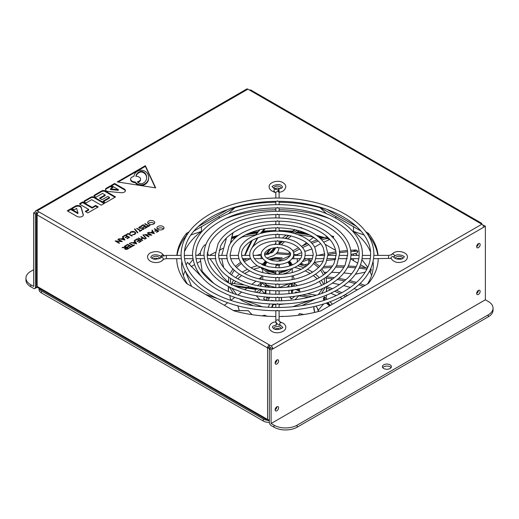 <?xml version="1.0" encoding="UTF-8"?>
<svg xmlns="http://www.w3.org/2000/svg" width="519" height="519" viewBox="0 0 519 519"><rect width="100%" height="100%" fill="white"/><g stroke="black" fill="none" stroke-linecap="round" stroke-linejoin="round"><path stroke-width="0.78" d="M273.87 188.306A3.601 2.082 180 0 1 273.857 188.163A3.601 2.082 180 0 1 276.082 186.243A3.601 2.082 180 0 1 280.013 186.697A3.601 2.082 180 0 1 281.064 188.163A3.601 2.082 180 0 1 281.058 188.306M274.914 188.702A3.601 2.082 180 0 1 280.013 188.702L280.013 188.702M152.255 258.52A3.601 2.082 180 0 1 152.242 258.378A3.601 2.082 180 0 1 154.467 256.457A3.601 2.082 180 0 1 158.399 256.911A3.601 2.082 180 0 1 159.45 258.378A3.601 2.082 180 0 1 159.443 258.52M153.3 258.916A3.601 2.082 180 0 1 158.399 258.916L158.399 258.916M395.484 258.52A3.601 2.082 180 0 1 395.478 258.378A3.601 2.082 180 0 1 397.697 256.457A3.601 2.082 180 0 1 401.628 256.911A3.601 2.082 180 0 1 402.679 258.378A3.601 2.082 180 0 1 402.673 258.52M396.529 258.916A3.601 2.082 180 0 1 401.628 258.916L401.628 258.916M273.87 328.735A3.601 2.082 180 0 1 273.857 328.592A3.601 2.082 180 0 1 276.082 326.672A3.601 2.082 180 0 1 280.013 327.126A3.601 2.082 180 0 1 281.064 328.592A3.601 2.082 180 0 1 281.058 328.735M274.914 329.13A3.601 2.082 180 0 1 280.013 329.13L280.013 329.13M157.38 228.911A3.542 2.044 180 0 1 157.964 228.47A3.542 2.044 180 0 1 163.556 228.911M157.964 226.466A3.542 2.044 180 0 1 161.824 226.018A3.542 2.044 180 0 1 164.017 227.912A3.542 2.044 180 0 1 162.979 229.359A3.542 2.044 180 0 1 159.112 229.8A3.542 2.044 180 0 1 156.926 227.912A3.542 2.044 180 0 1 157.964 226.466M148.116 223.566A3.542 2.044 180 0 1 148.7 223.118A3.542 2.044 180 0 1 154.292 223.566M148.7 221.113A3.542 2.044 180 0 1 152.56 220.672A3.542 2.044 180 0 1 154.746 222.56A3.542 2.044 180 0 1 153.708 224.007A3.542 2.044 180 0 1 149.848 224.448A3.542 2.044 180 0 1 147.662 222.56A3.542 2.044 180 0 1 148.7 221.113M478.408 243.625A2.459 1.421 -60 0 1 479.634 243.502A2.459 1.421 -60 0 1 480.01 245.474A2.459 1.421 -60 0 1 478.408 247.634A2.459 1.421 -60 0 1 477.182 247.758A2.459 1.421 -60 0 1 476.805 245.792A2.459 1.421 -60 0 1 478.408 243.625A2.459 1.421 -60 0 1 476.669 246.635A2.459 1.421 -60 0 0 478.395 243.632M478.408 290.432A2.459 1.421 -60 0 1 479.634 290.316A2.459 1.421 -60 0 1 480.01 292.281A2.459 1.421 -60 0 1 478.408 294.448A2.459 1.421 -60 0 1 477.182 294.571A2.459 1.421 -60 0 1 476.805 292.599A2.459 1.421 -60 0 1 478.408 290.432A2.459 1.421 -60 0 1 476.669 293.443A2.459 1.421 -60 0 0 478.395 290.439M276.874 359.978A2.459 1.421 -60 0 1 278.1 359.855A2.459 1.421 -60 0 1 278.476 361.827A2.459 1.421 -60 0 1 276.874 363.994A2.459 1.421 -60 0 1 275.647 364.111A2.459 1.421 -60 0 1 275.271 362.145A2.459 1.421 -60 0 1 276.874 359.978A2.459 1.421 -60 0 1 275.135 362.989A2.459 1.421 -60 0 0 276.861 359.985M276.874 406.792A2.459 1.421 -60 0 1 278.1 406.669A2.459 1.421 -60 0 1 278.476 408.635A2.459 1.421 -60 0 1 276.874 410.801A2.459 1.421 -60 0 1 275.647 410.925A2.459 1.421 -60 0 1 275.271 408.953A2.459 1.421 -60 0 1 276.874 406.792A2.459 1.421 -60 0 1 275.135 409.796A2.459 1.421 -60 0 0 276.861 406.799M108.27 191.485A3.38 1.953 180 0 1 106.427 190.934A3.38 1.953 180 0 1 105.441 189.558A3.38 1.953 180 0 1 106.427 188.176L110.352 185.912L112.954 187.411L110.424 188.871L118.377 189.623L111.15 185.452L114.615 183.454L124.333 189.065A3.717 2.147 180 0 1 125.423 190.583A3.717 2.147 180 0 1 121.109 192.698L108.27 191.485M383.723 368.509A4.502 2.601 180 0 1 382.399 366.667A4.502 2.601 180 0 1 385.182 364.267A4.502 2.601 180 0 1 390.093 364.831A4.502 2.601 180 0 1 391.41 366.667A4.502 2.601 180 0 1 388.627 369.067A4.502 2.601 180 0 1 383.723 368.509M382.75 367.673A4.502 2.601 180 0 1 390.093 366.836A4.502 2.601 180 0 1 391.06 367.673M139.585 185.367A4.541 2.621 180 0 1 138.508 185.036A9.277 5.359 180 0 1 137.334 184.466A9.277 5.359 180 0 1 135.868 183.363A14.337 8.278 180 0 1 135.219 182.636A4.969 2.867 180 0 1 132.073 181.806A4.969 2.867 180 0 1 130.619 179.775A4.969 2.867 180 0 1 130.652 179.444M132.073 181.137A4.969 2.867 180 0 1 130.619 179.107A4.969 2.867 180 0 1 133.837 176.428A21.448 12.385 180 0 1 134.382 174.585A14.454 8.343 180 0 1 135.978 172.353A9.154 5.281 180 0 1 138.651 170.699A4.541 2.621 180 0 1 143.88 170.719A9.29 5.365 180 0 1 146.52 172.392A15.259 8.81 180 0 1 148.064 174.637A21.59 12.469 180 0 1 148.642 177.492A21.59 12.469 180 0 1 147.999 180.502A13.306 7.681 180 0 1 146.403 182.733A9.277 5.359 180 0 1 143.731 184.388A4.541 2.621 180 0 1 138.508 184.368A9.277 5.359 180 0 1 137.334 183.797A9.277 5.359 180 0 1 135.868 182.694A14.337 8.278 180 0 1 135.219 181.968A4.969 2.867 180 0 1 132.073 181.137M139.656 183.441A7.298 4.217 180 0 1 138.735 182.986A7.298 4.217 180 0 1 137.58 182.124A12.359 7.136 180 0 1 137.282 181.806A4.969 2.867 0 0 0 140.558 179.107A4.969 2.867 0 0 0 135.861 176.246A19.469 11.243 180 0 1 136.302 174.864A12.359 7.136 180 0 1 137.678 172.944A7.298 4.217 180 0 1 139.78 171.64A2.563 1.479 180 0 1 142.731 171.653A7.298 4.217 180 0 1 144.807 172.963A12.359 7.136 180 0 1 146.137 174.897A19.469 11.243 180 0 1 146.663 177.492A19.469 11.243 180 0 1 146.086 180.223A12.359 7.136 180 0 1 144.704 182.15A7.298 4.217 180 0 1 142.602 183.447A2.563 1.479 180 0 1 139.656 183.441M269.355 346.932L272.832 348.95L483.611 227.264A2.472 1.427 -120 0 0 481.859 224.234L480.107 223.222A2.472 1.427 -60 0 1 481.347 223.099A2.472 1.427 -60 0 1 481.859 224.234L271.08 345.92A2.472 1.427 60 0 1 272.832 348.95L271.08 349.962L269.348 348.956L269.348 422.492A2.472 1.427 60 0 0 271.093 425.522L273.98 427.182A16.381 9.459 0 0 0 297.14 427.182L488.249 316.85A16.381 9.459 0 0 0 493.05 310.161A16.381 9.459 0 0 0 492.959 309.162M251.417 91.188A2.472 1.427 120 0 0 250.904 90.053A2.472 1.427 120 0 0 249.665 90.176L247.92 89.171L37.141 210.857A2.472 1.427 60 0 0 35.902 210.733A2.472 1.427 60 0 0 35.389 211.869L37.66 213.166M365.895 231.863L368.328 233.271L368.328 235.276A100.738 58.16 180 0 1 377.832 255.406M378.156 258.683A100.738 58.16 180 0 1 378.182 259.383M279.099 202.235A100.738 58.16 180 0 1 320.956 207.924L361.075 231.091L353.484 226.706L353.484 231.383A95.82 55.325 180 0 1 370.495 251.806M184.433 251.806A95.82 55.325 180 0 1 201.443 231.383L201.443 226.706L193.847 231.091L233.972 207.924A100.738 58.16 180 0 1 275.823 202.235M177.096 255.406A100.738 58.16 180 0 1 186.6 235.276L186.6 233.271L189.033 231.863M176.739 259.383A100.738 58.16 180 0 1 176.771 258.683M269.335 346.919L269.335 344.914L271.08 345.92M37.141 210.857L38.893 211.869A2.472 1.427 120 0 0 37.141 214.898A2.472 1.427 180 0 1 36.414 213.886A2.472 1.427 180 0 1 37.141 212.881L35.383 213.88L35.383 287.416A2.472 1.427 60 0 1 34.87 288.545A2.472 1.427 60 0 1 33.631 288.421L30.751 286.76L30.751 284.749L33.644 286.41L33.644 212.881L35.383 213.88M247.92 89.171A2.472 1.427 -120 0 0 246.681 89.047A2.472 1.427 -120 0 0 246.168 90.176M378.202 258.683A100.738 58.16 180 0 1 368.328 283.491L320.956 310.842A100.738 58.16 180 0 1 279.099 316.532M368.328 233.271A100.738 58.16 180 0 1 378.066 255.406M335.799 218.181L335.799 216.494L320.956 207.924L320.956 207.49M327.353 209.611L356.644 226.524M219.128 218.181L219.128 216.494L233.972 207.924L233.972 207.49M198.284 226.524L227.575 209.611M275.823 316.532A100.738 58.16 180 0 1 233.972 310.842L186.6 283.491A100.738 58.16 180 0 1 176.726 258.683M176.856 255.406A100.738 58.16 180 0 1 186.6 233.271M278.502 190.155A3.601 2.082 180 0 1 277.879 190.233M271.093 347.938L269.348 348.956M485.356 299.781L488.249 301.468A16.381 9.459 180 0 1 493.05 308.156A16.381 9.459 180 0 1 488.249 314.845L297.14 425.178A16.381 9.459 180 0 1 273.98 425.178L271.093 423.517L485.356 299.781L485.356 226.252L483.617 225.246L483.098 225.551M115.121 240.965L121.063 241.212L117.878 239.376L118.241 239.168L122.296 241.51L116.347 241.257L119.539 243.1L119.175 243.307L115.121 240.965L121.063 241.212M125.566 235.418L123.645 236.528L123.23 236.288L125.514 234.964L129.568 237.306L127.285 238.63L126.87 238.39L128.79 237.274L127.544 236.554L125.617 237.67L125.202 237.43L127.129 236.314L125.566 235.418L127.129 236.314M129.692 233.414L130.606 231.909L132.987 231.351L134.946 231.889L135.822 233.089L134.875 234.367L132.254 234.899L134.479 234.114L135.264 233.044L134.557 232.084L131.028 232.149L130.25 233.375L129.659 233.161M130.25 233.401L131.028 232.175M140.279 230.644L136.64 228.542L137.003 228.334L140.643 230.436L141.94 230.164L139.812 231.396L139.39 231.156L140.279 230.644L136.64 228.574L137.003 228.334M143.289 225.181L141.369 226.297L140.954 226.057L143.238 224.733L147.292 227.075L145.009 228.392L144.593 228.152L146.514 227.043L145.268 226.323L143.341 227.432L142.926 227.192L144.853 226.083L143.289 225.181M125.916 247.531L124.339 246.285L124.703 246.071L128.757 248.413L126.973 249.38L125.124 249.256L124.67 248.653L125.462 247.797L122.101 247.576L125.916 247.563L124.339 246.311L124.703 246.097L128.757 248.439M132.864 245.565L129.225 243.463L129.588 243.255L133.227 245.351L134.525 245.085L132.397 246.311L131.982 246.071L132.864 245.565L129.225 243.489L129.588 243.255M137.334 239.259L135.407 240.375L134.992 240.135L137.282 238.811L141.337 241.153L139.047 242.47L138.631 242.23L140.552 241.121L139.306 240.401L137.386 241.51L136.971 241.27L138.891 240.161L137.334 239.259M145.962 238.604L142.926 234.893L143.309 234.672L146.345 238.383L145.962 238.604M152.586 231.474L151.905 230.371L152.301 230.138L154.377 233.621L148.453 232.363L150.75 232.538L152.586 231.474L150.75 232.564L148.453 232.389M154.688 231.039L156.303 230.112L154.325 228.97L154.688 228.762L158.743 231.098L156.77 232.24L156.355 231.999L157.964 231.072L156.719 230.352L155.11 231.279L154.688 231.039L156.303 230.138L154.325 228.996L154.688 228.788L158.743 231.124M144.606 234.582L150.549 234.828L147.364 232.992L147.727 232.778L151.782 235.12L145.833 234.867L149.024 236.709L148.661 236.924L144.606 234.582M140.655 239.142L142.738 237.942L140.759 236.8L141.129 236.593L145.177 238.928L144.814 239.142L143.153 238.182L141.077 239.382L142.738 240.342L142.375 240.55L138.32 238.208L138.683 238L140.655 239.168L142.738 237.968L140.759 236.826L141.129 236.619L145.177 238.961M134.862 241.705L134.181 240.602L134.577 240.375L136.659 243.852L130.73 242.594L133.026 242.769L134.862 241.705L133.026 242.795L130.73 242.62M127.771 244.78L125.845 245.896L125.429 245.656L127.719 244.332L131.774 246.674L129.484 247.991L129.069 247.751L130.989 246.642L129.744 245.922L127.823 247.031L127.408 246.791L129.328 245.682L127.771 244.78M148.382 225.966L144.749 223.864L145.112 223.657L148.745 225.752L150.049 225.486L147.915 226.712L147.5 226.472L148.382 225.966L144.749 223.89L145.112 223.657M142.453 228.308L139.241 228.185L138.807 227.569L139.306 226.887L141.421 226.686L139.721 227.127L139.611 227.984L142.751 228.016L143.984 228.775L143.542 229.359L141.771 229.586L143.166 229.1L143.244 228.457L142.453 228.308M139.721 227.127L139.611 228.01L142.751 228.042L143.984 228.801M141.771 229.619L143.166 229.126L143.244 228.457M137.522 232.836L134.486 229.126L134.869 228.905L137.905 232.616L137.522 232.836M128.167 233.913L126.61 234.815L126.195 234.575L128.115 233.466L132.17 235.808L131.807 236.015L128.167 233.913M123.1 237.864L122.419 236.755L122.815 236.528L124.891 240.005L118.968 238.746L121.264 238.922L123.1 237.864L121.264 238.948L118.968 238.772M145.372 165.697L155.655 187.852L117.281 181.916L145.372 165.697L145.372 166.365L118.189 182.052M96.021 197.188L94.322 196.201A1.265 0.733 180 0 1 93.952 195.682A1.265 0.733 180 0 1 94.322 195.17L101.692 190.914A2.452 1.414 180 0 1 105.156 190.914L115.549 196.915L105.552 202.689L102.957 201.19L109.49 197.415L107.757 196.416L102.087 199.685L99.492 198.187L105.156 194.917L102.554 193.412L96.021 197.188M86.024 202.955L84.325 201.975A1.265 0.733 180 0 1 83.955 201.456A1.265 0.733 180 0 1 84.325 200.937L90.825 197.188A2.452 1.414 180 0 1 94.289 197.188L104.689 203.189L101.224 205.187L91.694 199.685L86.024 202.955M88.697 209.423L80.062 204.434A1.265 0.733 180 0 1 79.692 203.915A1.265 0.733 180 0 1 80.062 203.403L82.631 201.917L92.161 207.418L95.626 205.42L98.227 206.919L87.828 212.92L85.233 211.421L88.697 209.423L88.697 210.091L85.81 211.752M81.165 207.133L83.274 214.542A3.717 2.147 180 0 1 83.319 214.885A3.717 2.147 180 0 1 81.029 216.871A3.717 2.147 180 0 1 76.974 216.404L67.256 210.792L70.72 208.794L77.947 212.965L76.643 208.379L74.12 209.832L71.518 208.333L75.443 206.069A3.38 1.953 180 0 1 78.869 205.589A3.38 1.953 180 0 1 81.165 207.133L81.165 207.801A3.38 1.953 0 0 0 78.869 206.257A3.38 1.953 0 0 0 75.443 206.737L72.096 208.67M485.369 299.807L271.093 423.517L271.08 349.962M485.356 226.252L483.611 227.264M35.389 211.869L33.644 212.881M122.218 241.575L116.347 241.283L119.539 243.126M118.241 239.168L122.296 241.536M121.063 241.244L117.878 239.402L118.241 239.194M125.202 237.455L127.129 236.346M128.79 237.274L127.544 236.586M126.87 238.416L128.79 237.306M123.23 236.314L125.514 234.99L129.568 237.332M134.946 231.889L132.987 231.377L130.606 231.909M129.692 233.446L130.606 231.935M134.479 234.114L135.264 233.07L134.557 232.11M132.254 234.925L134.479 234.14M134.946 231.915L135.822 233.115M139.39 231.182L140.279 230.67M141.525 229.923L141.94 230.189M140.643 230.436L141.525 229.949M137.003 228.36L140.643 230.462M144.853 226.083L143.289 225.214M142.926 227.218L144.853 226.109M146.514 227.043L145.268 226.349M144.593 228.178L146.514 227.069M143.238 224.733L147.292 227.101M140.954 226.083L143.238 224.759M122.555 247.316L125.916 247.563M125.462 247.797L122.101 247.602L122.555 247.342M124.67 248.685L125.462 247.823M131.982 246.097L132.864 245.591M134.11 244.845L134.525 245.111M133.227 245.351L134.11 244.871M129.588 243.281L133.227 245.377M138.891 240.161L137.334 239.285M136.971 241.296L138.891 240.187M140.552 241.121L139.306 240.427M138.631 242.256L140.552 241.147M137.282 238.811L141.337 241.179M134.992 240.161L137.282 238.837M142.926 234.919L143.309 234.672L146.345 238.409M152.301 230.138L151.905 230.397L152.586 231.5M152.301 230.164L154.428 233.615M269.322 346.939L267.583 347.944A2.472 1.427 -60 0 1 269.335 344.914L38.893 211.869M156.355 232.025L157.964 231.098L156.719 230.378M144.691 234.53L150.549 234.828M151.704 235.191L145.833 234.893L149.024 236.735M147.727 232.778L151.782 235.146M150.549 234.854L147.364 233.018L147.727 232.804M138.683 238L140.655 239.168M138.32 238.24L138.683 238.026M141.077 239.382L142.738 240.368M143.153 238.208L141.077 239.408M134.577 240.375L134.181 240.628L134.862 241.731M134.577 240.401L136.711 243.852M129.328 245.682L127.771 244.812M127.408 246.817L129.328 245.708M129.069 247.777L130.989 246.668L129.744 245.948M127.719 244.332L131.774 246.7M125.429 245.682L127.719 244.358M147.5 226.498L148.382 225.992M149.634 225.246L150.049 225.512M145.112 223.683L148.745 225.778L149.634 225.272M143.166 229.126L143.244 228.483L143.166 229.126M139.721 227.153L139.611 228.01L139.721 227.153M138.807 227.594L139.306 226.913L141.421 226.712M134.486 229.151L134.869 228.905M134.869 228.931L137.905 232.642M128.115 233.466L132.17 235.834M126.195 234.601L128.115 233.492M122.815 236.528L122.419 236.781L123.1 237.89M122.815 236.554L124.943 240.005M155.317 187.8L145.372 166.365M125.377 190.914A3.717 2.147 0 0 0 124.333 189.733L114.615 184.122L114.615 183.454M114.615 184.122L111.728 185.789M110.424 188.871L110.424 189.539L118.377 190.291L118.377 189.623M112.37 187.748L110.352 186.581L110.352 185.912M110.352 186.581L106.427 188.845A3.38 1.953 0 0 0 105.487 189.889M114.971 197.252L105.156 191.582A2.452 1.414 0 0 0 101.692 191.582L94.322 195.838A1.265 0.733 0 0 0 94.088 196.02M100.07 198.518L105.156 195.585L105.156 194.917M103.534 201.521L109.49 198.083L109.49 197.415M104.111 203.519L94.289 197.856A2.452 1.414 0 0 0 90.825 197.856L84.325 201.606A1.265 0.733 0 0 0 84.091 201.794M97.643 207.256L95.626 206.088L92.161 208.087L82.631 202.585L80.062 204.071A1.265 0.733 0 0 0 79.829 204.252M95.626 206.088L95.626 205.42M92.161 208.087L92.161 207.418M82.631 202.585L82.631 201.917M83.274 214.542L83.274 215.21A3.717 2.147 0 0 0 83.274 215.21L81.165 207.801M70.72 208.794L70.72 209.462L77.947 213.633L77.947 212.965M70.72 209.462L67.833 211.129M26.041 279.066A16.381 9.459 0 0 0 25.95 280.072A16.381 9.459 0 0 0 30.751 286.76M126.623 247.628L127.979 248.413L125.488 249.075L125.222 248.672L125.488 249.049L126.623 247.602L127.979 248.38L125.488 249.075L125.877 248.056M152.807 231.857L153.618 233.174L151.353 232.694L152.807 231.857M135.083 242.088L135.894 243.405L133.636 242.924L135.083 242.088M123.321 238.24L124.132 239.557L121.868 239.077L123.321 238.24M148.635 177.829A21.59 12.469 180 0 1 148.642 178.16A21.59 12.469 180 0 1 147.999 181.17A13.306 7.681 180 0 1 146.403 183.402A9.277 5.359 180 0 1 143.731 185.056A4.541 2.621 180 0 1 140.357 185.484M271.08 347.957L271.08 347.944A2.472 1.427 180 0 1 267.583 347.944L267.583 419.469A2.472 1.427 0 0 0 269.348 419.884M37.141 284.406A2.472 1.427 0 0 0 36.414 285.411A2.472 1.427 0 0 0 37.141 286.423L37.141 286.423A2.472 1.427 120 0 0 37.653 287.552A2.472 1.427 120 0 0 38.893 287.435L267.583 419.469L37.141 286.423L37.141 214.898L267.583 347.944M269.348 420.487L269.335 419.884M30.751 284.749A16.381 9.459 180 0 1 25.95 278.067A16.381 9.459 180 0 1 30.751 271.379L33.644 269.705M151.353 232.668L152.807 231.831L153.618 233.148L151.353 232.694M269.335 420.481A2.472 1.427 -60 0 1 268.096 420.598A2.472 1.427 -60 0 1 267.583 419.469M135.894 243.405L133.636 242.924M133.636 242.898L135.083 242.062L135.894 243.379M124.132 239.557L121.868 239.051L123.321 238.215L124.132 239.531M135.219 182.636L135.219 181.968M146.403 183.402L146.403 182.733M146.656 177.829A19.469 11.243 0 0 0 146.137 175.571A12.359 7.136 0 0 0 144.807 173.638A7.298 4.217 0 0 0 142.731 172.321A2.563 1.479 0 0 0 139.78 172.308A7.298 4.217 0 0 0 137.678 173.612A12.359 7.136 0 0 0 136.302 175.532A19.469 11.243 0 0 0 136.036 176.252M137.814 182.344A4.969 2.867 0 0 0 140.558 179.775A4.969 2.867 0 0 0 140.526 179.444M333.626 236.936L333.626 236.43M160.423 258.274A1.635 1.213 39 0 1 160.631 257.645L159.755 258.352L155.804 259.266C154.85 259.636 150.653 258.209 150.802 257.041L151.937 255.731C154.195 253.765 161.007 255.419 160.851 256.814L160.793 256.451C161.857 254.595 162.927 254.472 163.998 256.068M276.004 324.466L276.303 325.102L276.439 324.401C276.218 322.059 275.998 321.443 275.777 322.552L275.913 321.851C272.144 322.124 269.886 323.921 269.14 327.255C269.108 328.825 270.036 330.207 271.917 331.401C276.588 334.567 286.196 331.888 285.787 327.255C285.82 325.692 284.899 324.31 283.011 323.11L280.721 322.176A1.635 0.564 -74.9 0 1 280.987 322.902M278.632 191.174L278.489 189.682C278.709 188.572 278.93 189.188 279.151 191.537L279.066 192.186M393.713 256.775A1.635 1.213 -141 0 0 394.297 256.438L395.173 255.731C398.611 253.051 405.994 256.963 404.126 257.041L402.984 258.352C400.726 260.324 393.921 258.663 394.077 257.275L394.135 257.632C393.065 256.036 392.001 256.165 390.93 258.014L391.417 258.916M278.489 189.682L278.625 188.981C283.757 187.709 281.765 187.307 282.511 186.827L281.369 185.517C277.925 182.837 270.548 186.749 272.417 186.827L273.552 188.138L275.057 188.741A1.635 0.564 105.1 0 0 274.324 189.5A1.635 0.564 105.1 0 0 273.935 191.18A1.635 0.564 105.1 0 0 274.207 191.907A1.635 0.564 105.1 0 0 274.752 191.492M277.581 247.161L277.127 247.505L277.581 247.161M277.464 240.498L277.464 240.907L277.464 240.498M277.464 233.881L277.464 234.29L277.464 233.881M277.464 227.257L277.464 227.666L277.464 227.257M277.574 220.653L277.354 221.042L277.574 220.653M277.464 214.023L277.464 214.425L277.464 214.023M277.354 207.412L277.574 207.801L277.354 207.412M277.464 201.19L277.464 200.782L277.464 201.19M277.626 310.615L277.295 310.252L277.626 310.615M279.099 310.751L279.099 321.19A1.635 1.336 0 0 0 275.823 321.19L275.823 310.751M275.823 307.475L275.823 304.128M275.823 300.851L275.823 297.51M275.823 294.234L275.823 290.887M275.823 287.61L275.823 284.263M275.823 280.987L275.823 277.639M275.823 274.363L275.823 271.009L271.119 272.086M275.823 267.733L276.14 264.385M279.099 307.475L279.099 304.128M279.099 300.851L279.099 297.51M279.099 294.234L279.099 290.887M279.099 287.61L279.099 284.263M279.099 280.987L279.099 277.639M279.099 274.363L279.099 271.009L283.809 272.086M279.099 267.733L279.099 266.5A1.635 1.336 180 0 0 275.823 266.5M277.464 303.602L277.464 304.011L277.464 303.602M277.464 296.985L277.464 297.387L277.464 296.985M277.684 290.419L277.243 290.737L277.684 290.419M277.659 283.783L277.269 284.127L277.659 283.783M277.243 277.496L277.684 277.178L277.243 277.496M277.464 270.503L277.464 270.912L277.464 270.503M277.256 264.035L277.886 264.19L277.256 264.035M275.823 198.05L275.823 192.893A1.635 1.336 180 0 1 279.099 192.893L279.099 198.05M279.099 201.327L279.099 204.668M279.099 207.944L279.099 211.291M279.099 214.568L279.099 217.915M279.099 221.191L279.099 224.532M279.099 227.809L279.099 231.163M279.099 234.439L279.099 237.786M279.099 241.069L279.099 244.43M275.823 201.327L275.823 204.668M275.823 207.944L275.823 211.291M275.823 214.568L275.823 217.915M275.823 221.191L275.823 224.532M275.823 227.809L275.823 231.163M275.823 234.439L275.823 237.786M275.823 241.069L275.823 244.43M332.874 237.929L333.639 236.424L330.85 235.749M327.749 237.306L325.108 238.785M294.714 233.498L299.054 230.76M301.798 228.178L301.798 227.731L299.437 227.465M295.168 229.755L291.509 232.674M261.537 232.103L265.203 228.717L261.284 233.2M259.98 229.703L255.64 235.062M232.48 233.835L232.979 232.772M226.492 237.968L221.73 255.406M205.498 245.617L205.336 244.819C203.889 244.734 201.229 249.866 200.457 252.156L200.302 255.406M201.132 276.303L187.417 262.329L186.204 264.975M187.391 283.951A95.82 55.325 180 0 1 181.644 265.066A95.82 55.325 180 0 1 181.832 261.602M225.733 218.499A95.82 55.325 180 0 1 275.823 209.754M279.099 209.754A95.82 55.325 180 0 1 329.195 218.499M323.635 242.152L329.896 239.499L326.665 238.325M324.33 237.54L316.343 235.23M304.938 232.797L297.523 231.701M292.34 231.143L279.099 230.481M275.823 230.481L263.042 231.104M258.306 231.591L249.989 232.797M238.584 235.23L231.662 237.202M225.895 239.168L225.038 239.486M215.56 252.124L209.417 255.406M200.405 252.915A95.82 55.325 0 0 0 197.395 255.406M192.99 259.682A95.82 55.325 0 0 0 189.098 264.398M185.186 270.892A95.82 55.325 0 0 0 183.337 275.433M314.319 262.218L319.6 266.383M321.838 268.79L325.017 273.824M326.14 277.088L326.496 282.849M325.439 287.117L321.605 293.449M315.604 298.873L301.811 305.626M253.116 305.626L242.717 301.046L239.324 298.873M233.479 310.55L248.29 310.693L252.02 314.657M262.432 315.889L264.489 315.247L267.155 316.233M281.966 316.48L285.009 316.376M298.438 315.267L299.372 313.58L303.829 314.514M314.255 309.084L313.781 307.293L314.391 306.482M315.74 306.152L317.206 307.735L318.329 311.536M318.27 310.167L323.759 303.868M323.901 300.378L323.285 298.425L324.317 296.985L325.186 299.95M326.107 298.386L326.587 295.026M326.367 291.561L326.529 286.592M263.347 263.691L261.641 264.015L261.641 264.495M268.784 254.213L264.606 254.777M250.385 258.683L244.17 261.686M241.393 263.431L236.437 267.538M234.283 270.016L231.448 274.979M230.514 278.32L230.579 283.997M232.045 288.35L236.606 294.591M243.878 300.105L262.27 306.768M290.322 254.777L276.134 253.759M297.277 262.082L297.277 258.683M301.143 263.042L303.025 264.242L299.606 264.418M299.852 264.502L305.665 266.636M310.823 261.725L308.727 260.59L308.727 264.061M260.759 285.216A19.495 11.256 0 0 0 260.382 285.599L260.759 285.508M260.214 289.466L256.211 292.359M259.364 292.885L261.213 289.634M261.407 289.66A16.705 9.647 0 0 0 265.326 293.631L265.326 290.199M264.671 296.862L263.626 298.944A19.495 11.256 0 0 0 263.678 298.97A19.495 11.256 0 0 0 266.889 300.469M255.037 292.139L255.387 289.362L258.254 289.115L233.55 285.431M265.923 296.985L269.147 298.717M265.326 286.897L265.326 285.735L265.923 285.281L270.178 287.364M265.923 285.281L265.923 286.968M265.923 290.264L265.923 293.696M289.446 261.18A14.74 8.512 180 0 1 292.08 265.034M291.483 268.771A14.74 8.512 180 0 1 282.135 274.207M272.786 274.207A14.74 8.512 180 0 1 267.038 272.157A14.74 8.512 180 0 1 263.444 268.771M290.283 283.309L279.099 287.571M275.823 287.571L267.038 285.126L264.645 283.309M292.203 275.959L292.171 279.67M289.647 269.361L279.099 273.448M275.823 273.448L267.616 271.152L265.28 269.361M289.33 261.265L291.386 265.313M281.616 258.293L275.641 257.975L269.296 259.552M266.176 261.628L264.359 265.618M266.636 269.731L268.2 270.821L275.823 272.975M280.156 259.215A12.287 7.091 0 0 0 270.873 260.155M267.24 262.205A12.287 7.091 0 0 0 265.183 265.903M266.948 269.809A12.287 7.091 0 0 0 268.498 270.983M282.109 270.808L284.866 271.709M270.062 271.709L272.819 270.808M371.591 275.433L370.216 271.904M367.783 267.317L361.938 259.682M357.533 255.406L355.281 253.519M353.484 253.875L353.484 255.406M353.484 258.683L353.484 260.674L350.701 258.683M373.096 261.602A95.82 55.325 180 0 1 373.284 265.066A95.82 55.325 180 0 1 367.53 283.951M369.145 271.904L370.534 271.911L371.28 269.977L370.761 268.68M350.948 254.472L356.002 253.389C356.988 253.24 357.623 252.5 357.896 251.17L355.885 249.989L353.303 251.378M298.191 234.64A105.487 60.905 0 0 1 300.488 234.925L312.224 236.859L315.85 238.948M325.063 244.267L335.787 250.456M353.484 260.674L357.682 263.101M360.569 264.768L365.597 267.674M191.063 266.669L194.359 264.768M197.246 263.101L200.47 261.239M219.141 250.456L222.917 248.277M239.077 238.948L242.704 236.859L255.737 234.757M242.704 236.859L241.938 236.917M235.392 237.76L231.331 238.578M325.316 239L324.9 238.896M322.052 238.24L319.535 237.76M312.989 236.917L312.224 236.859M319.996 207.665L326.587 213.776M228.341 213.776L234.932 207.665M185.958 236.067L186.289 236.002M190.817 234.997L201.443 231.383M217.656 298.659L205.524 294.416M237.832 305.801L239.304 310.712M191.563 286.358L185.114 270.665M229.878 295.642L230.572 300.229M228.321 282.258L222.923 277.049L209.981 258.683M208.528 255.406L207.353 252.279M213.893 283.497L202.176 271.359L200.321 258.683M228.561 286.644L228.399 291.496M230.404 243.417L232.772 232.908M228.678 277.581L227.938 276.439M223.67 267.668L221.743 258.683M249.477 255.406L249.847 254.051M252.059 247.797L257.327 237.916M260.512 233.414L264.275 228.866M244.981 255.406L252.318 240.232M243.405 260.499L243.878 258.683M269.724 252.967L274.279 247.874M279.099 243.249L281.46 241.218M285.015 238.383L288.992 235.496M292.781 232.979L297.244 230.261M301.279 228.01L301.798 227.731M291.23 235.97L287.558 238.896M284.503 241.62L281.473 244.683M274.272 248.536L270.159 252.928M285.826 237.773L288.337 235.373M267.363 253.22L270.989 248.607M320.645 243.645L314.631 247.128M311.9 248.984L304.679 251.514M301.597 252.669L296.427 254.81M293.332 252.474L299.664 249.003M302.655 247.511L308.734 244.741M311.971 243.398L318.257 241.03M321.702 239.862L328.313 237.845M331.926 236.865L333.639 236.424M353.484 231.383L364.111 234.997M368.639 236.002L368.97 236.067M371.28 269.977L370.248 269.783M366.881 269.192L359.142 268.135M355.645 267.785L347.633 267.266M343.935 267.162L335.585 267.201M331.492 267.363L322.52 268.025M365.188 272.164L355.437 274.214M351.635 273.773L343.876 272.929M339.815 272.631L331.576 272.313M326.86 272.3L324.271 272.345M335.488 259.552L327.002 260.395M323.279 260.901L314.618 262.413M308.727 263.723L304.556 264.8M302.369 261.667L311.465 258.683M324.051 255.406L324.719 255.257M328.014 254.57L336.163 253.149M339.413 252.688L347.522 251.793M350.786 251.533L357.896 251.17M313.781 307.293L314.767 312.406M329.533 305.886L326.256 303.044M323.285 298.425L325.128 299.969M327.813 302.499L330.402 305.386M342.19 298.581L339.926 297.387M336.163 295.558L330.726 293.196M326.6 288.175L330.648 289.602M334.71 291.211L340.049 293.65M343.539 295.499L345.518 296.66M357.357 289.823L354.107 288.668M350.273 287.429L343.734 285.593M339.478 284.568L332.368 283.127M327.437 282.317L326.6 282.193M326.36 278.178L332.757 278.878M337.279 279.52L344.525 280.844M348.515 281.739L355.204 283.556M358.824 284.717L363.332 286.371M233.323 293.449L229.482 287.117M228.431 282.849L228.788 277.088M229.911 273.831L233.089 268.79M235.328 266.383L240.608 262.218M243.417 260.525L247.089 258.683M256.204 255.406L261.31 254.187M264.684 253.59L271.956 252.792M277.204 252.61L290.238 253.59M293.618 254.187L298.723 255.406M303.025 264.242L306.852 265.734M308.727 260.59L311.51 260.525M262.53 267.947L261.57 268.79M292.658 306.768L311.05 300.105M318.322 294.597L322.883 288.35M324.349 283.997L324.414 278.32M323.48 274.979L320.645 270.016M318.491 267.538L313.534 263.431M262.614 263.827L262.614 264.937M262.724 269.601L261.167 267.882M260.084 267.382L253.661 269.27M249.71 270.84L244.618 273.474M241.569 275.505L237.747 278.82M235.574 281.376L234.147 283.569M243.437 284.957L232.441 283.316L231.623 285.145M321.644 285.314L319.354 281.376M317.174 278.82L313.359 275.505M310.304 273.474L305.217 270.84M301.267 269.27L294.844 267.382M311.997 296.479L302.207 295.019M295.343 292.917L295.642 292.08L298.166 292.457M307.313 293.825L316.46 295.188M268.213 307.216L269.685 303.933M271.126 300.722L271.281 300.365L274.454 300.838M273.007 304.069L271.528 307.371M255.387 289.362L235.866 286.449M298.308 295.759L308.662 297.316M275.823 304.601L273.448 304.426L273.591 304.089M268.271 300.566L269.575 297.27M281.648 300.799L281.421 297.458M289.712 296.92L291.198 299.002A19.495 11.256 0 0 0 294.545 296.433L294.474 296.355M292.619 293.293L292.294 291.438A16.705 9.647 0 0 0 293.52 289.66M295.343 289.362L298.717 290.815A21.292 12.294 0 0 0 298.263 288.947L297.822 288.888M273.448 304.426L272.118 307.391M293.112 275.732L294.169 279.112M292.846 282.874L292.294 283.549L292.294 286.533M292.294 289.849L292.294 291.438M293.702 286.319L293.702 284.73M298.263 288.947L298.263 289.44L295.668 289.654M298.717 291.315L298.263 289.44M291.496 286.65L291.496 283.205L292.294 283.549M291.496 293.43L291.496 289.959M291.853 298.607L290.368 297.958L290.368 296.855M288.947 286.975L288.947 286.118L288.149 285.774L291.496 283.205M288.947 293.702L288.947 290.27M281.402 300.806L281.402 297.458M288.947 286.118L286.501 287.221M269.776 290.621L269.776 294.001M266.779 297.672L266.779 299.872L266.299 300.242M265.326 285.735L262.082 282.874M260.759 279.112L261.81 275.732M260.772 289.563L260.772 291.146M259.714 292.567L258.157 292.697M266.779 299.872L267.947 300.546M262.75 279.67L262.724 275.959M262.848 265.034A14.74 8.512 180 0 1 265.481 261.18M263.542 265.313L265.598 261.265M268.647 259.247L275.524 257.508L282.297 257.93M279.099 272.975L286.728 270.821L288.292 269.724M290.562 265.618L288.752 261.628M286.43 270.983A12.287 7.091 0 0 0 287.974 269.809M289.745 265.903A12.287 7.091 0 0 0 287.688 262.205M267.577 420.299A8.187 4.729 180 0 1 263.263 418.995L41.462 290.938A8.187 4.729 180 0 1 39.197 288.447M263.263 418.995L263.263 421A8.187 4.729 0 0 0 269.348 422.382M39.249 288.596A8.187 4.729 0 0 0 39.061 289.602A8.187 4.729 0 0 0 41.462 292.943L41.462 290.938M263.263 421L41.462 292.943M135.868 183.363L135.868 182.694M37.115 286.41L35.383 287.416L37.115 286.41M480.107 223.222L249.665 90.176M273.98 425.178L273.98 427.182M124.333 189.733L124.333 189.065M106.427 188.845L106.427 188.176M94.322 195.17L94.322 195.838M105.156 191.582L105.156 190.914M101.692 191.582L101.692 190.914M84.325 200.937L84.325 201.606M94.289 197.856L94.289 197.188M90.825 197.856L90.825 197.188M80.062 203.403L80.062 204.071M75.443 206.737L75.443 206.069M488.249 314.845L488.249 316.85M297.14 425.178L297.14 427.182M138.508 185.036L138.508 184.368M143.731 185.056L143.731 184.388M147.999 181.17L147.999 180.502M146.137 175.571L146.137 174.897M144.807 173.638L144.807 172.963M142.731 172.321L142.731 171.653M139.78 172.308L139.78 171.64M137.678 173.612L137.678 172.944M136.302 175.532L136.302 174.864M166.352 257.988L166.352 255.406L181.06 255.406M261.083 257.988L261.083 256.094M166.352 256.094L166.352 255.406L163.822 255.737C162.719 256.367 163.641 255.108 160.631 257.645A1.635 1.213 39 0 1 162.298 257.495A1.635 1.213 39 0 1 163.388 259.078A1.635 1.213 39 0 1 163.18 259.708A1.635 1.213 39 0 1 162.304 260.071M293.845 257.988L293.845 256.094M280.435 324.9A1.635 0.564 -74.9 0 1 279.871 325.342A1.635 0.564 -74.9 0 1 279.605 324.615A1.635 0.564 -74.9 0 1 279.994 322.935A1.635 0.564 -74.9 0 1 280.721 322.176L279.099 321.19M388.569 257.988L388.569 256.094M393.856 256.911L394.297 256.438A1.635 1.213 -141 0 0 394.505 255.809A1.635 1.213 -141 0 0 393.421 254.226A1.635 1.213 -141 0 0 391.748 254.375A1.635 1.213 -141 0 0 391.54 255.004M275.323 189.467A1.635 0.564 105.1 0 0 275.057 188.741C276.861 189.857 277.996 188.728 279.099 192.893M257.177 265.754A47.177 27.235 0 0 0 251.008 267.798M247.42 269.348A47.177 27.235 0 0 0 242.36 272.151M239.486 274.188A47.177 27.235 0 0 0 235.691 277.691M233.628 280.279A47.177 27.235 0 0 0 231.422 284.418M312.568 272.151A47.177 27.235 0 0 0 310.823 271.087A47.177 27.235 0 0 0 307.508 269.348M303.92 267.798A47.177 27.235 0 0 0 297.75 265.754M293.001 264.632A47.177 27.235 0 0 0 291.899 264.418M262.218 283.056A16.705 9.647 0 0 0 260.804 286.248M259.935 299.774L256.114 295.668M257.606 285.651L260.759 283.03M231.357 238.455A98.857 57.077 180 0 1 236.171 237.086M245.266 234.984A98.857 57.077 180 0 1 257.048 233.096M261.784 232.59A98.857 57.077 180 0 1 265.118 232.317M289.803 232.317A98.857 57.077 180 0 1 290.387 232.356M295.7 232.849A98.857 57.077 180 0 1 309.661 234.984M318.757 237.086A98.857 57.077 180 0 1 322.442 238.117M326.581 238.785A98.376 56.798 0 0 0 325.88 238.552M323.486 237.799A98.376 56.798 0 0 0 317.563 236.132M307.508 233.913A98.376 56.798 0 0 0 296.583 232.285M291.328 231.766A98.376 56.798 0 0 0 281.09 231.24M273.831 231.24A98.376 56.798 0 0 0 262.38 231.87M257.658 232.363A98.376 56.798 0 0 0 247.42 233.913M237.365 236.132A98.376 56.798 0 0 0 231.519 237.773M323.506 284.418A47.177 27.235 0 0 0 321.3 280.279M319.237 277.691A47.177 27.235 0 0 0 315.442 274.188M294.169 283.03L297.322 285.651M299.255 288.59L299.891 292.139M298.723 295.83L294.993 299.774M284.62 303.965L279.099 304.601M130.619 179.775L130.619 179.107M34.87 288.545L37.29 287.15M35.902 210.733L246.681 89.047M250.904 90.053L481.347 223.099M493.05 308.156L493.05 310.161M25.95 278.067L25.95 280.072M36.414 285.411L36.414 213.886M268.096 420.598L37.653 287.552M148.642 178.16L148.642 177.492M140.558 179.775L140.558 179.107M370.605 254.401C370.605 259.111 369.509 263.756 367.309 268.336C362.995 277.204 355.113 284.983 343.662 291.672C318.66 306.463 278.022 311.562 244.501 304.03C208.657 296.596 183.7 275.485 184.323 254.401C184.323 249.73 185.406 245.117 187.567 240.576C191.868 231.662 199.763 223.845 211.265 217.124C236.281 202.326 276.938 197.233 310.466 204.778C346.29 212.219 371.221 233.323 370.605 254.401M373.881 254.401C374.335 230.592 347.029 208.58 309.441 201.216C275.466 194.035 235.055 199.296 209.624 214.289C191.057 225.259 181.533 238.63 181.047 254.401C181.131 263.905 184.926 272.793 192.439 281.058C201.424 290.718 214.062 298.237 230.365 303.609C266.591 315.844 315.987 311.964 345.304 294.513C363.871 283.543 373.395 270.172 373.881 254.401M359.142 254.401C359.142 258.507 358.181 262.562 356.261 266.565C352.492 274.317 345.589 281.129 335.559 286.994C313.625 299.969 277.95 304.445 248.53 297.828C217.078 291.308 195.235 272.786 195.786 254.401C195.786 250.327 196.733 246.304 198.621 242.334C202.378 234.543 209.293 227.698 219.368 221.808C241.309 208.826 277.003 204.35 306.431 210.974C337.869 217.5 359.693 236.015 359.142 254.401M362.418 254.401C362.8 233.329 338.706 213.945 305.613 207.457C275.706 201.132 240.135 205.764 217.733 218.966C201.359 228.632 192.951 240.446 192.51 254.401C193.866 274.116 208.846 288.752 237.449 298.302C269.205 308.539 311.757 304.958 337.194 289.829C353.569 280.163 361.977 268.355 362.418 254.401M347.672 254.401L345.213 264.787C341.989 271.431 336.065 277.269 327.45 282.31C308.597 293.469 277.879 297.329 252.558 291.633C225.499 286.027 206.757 270.094 207.256 254.401L209.67 244.092C212.887 237.417 218.823 231.552 227.478 226.485C246.337 215.327 277.075 211.467 302.395 217.169C329.448 222.781 348.165 238.714 347.672 254.401M350.948 254.401C351.272 236.067 330.389 219.303 301.786 213.692C275.939 208.236 245.215 212.232 225.843 223.65C216.903 228.827 210.61 235.01 206.951 242.198C204.979 246.162 203.986 250.229 203.98 254.401C205.174 271.534 218.142 284.23 242.886 292.476C270.341 301.318 307.086 298.224 329.085 285.152C337.986 279.994 344.266 273.837 347.931 266.695C349.936 262.698 350.941 258.605 350.948 254.401M336.208 254.401L334.165 263.016C331.492 268.544 326.548 273.409 319.341 277.633C303.563 286.968 277.801 290.212 256.594 285.437C233.375 280.902 217.811 266.208 218.72 254.401L220.724 245.85C223.397 240.297 228.347 235.405 235.587 231.169C251.371 221.821 277.146 218.59 298.36 223.365C322.526 229.567 335.138 239.908 336.208 254.401M339.484 254.401C341.846 222.554 269.406 205.751 233.946 228.328C226.401 232.7 221.075 237.936 217.974 244.027L215.443 254.401C213.082 286.241 285.521 303.044 320.982 280.468C328.495 276.114 333.808 270.905 336.915 264.846L339.484 254.401M324.738 254.401L323.253 260.966C321.157 265.481 317.154 269.478 311.231 272.949C296.57 280.734 279.696 282.829 260.622 279.235C252.844 277.522 246.298 274.862 240.985 271.242C231.403 264.307 230.04 257.878 230.183 254.401L231.779 247.608C233.907 243.177 237.877 239.259 243.696 235.847C258.365 228.062 275.245 225.966 294.325 229.567C301.844 231.221 308.221 233.771 313.457 237.222C318.186 240.401 321.449 243.93 323.246 247.823L324.738 254.401M328.014 254.401L325.9 245.779C323.609 241.309 319.84 237.404 314.592 234.056C308.857 230.436 302.039 227.809 294.124 226.174C274.57 222.657 257.21 224.941 242.055 233.012C235.898 236.58 231.539 240.861 228.989 245.857L226.907 254.401C224.682 280.111 283.848 294.383 312.873 275.79C319.003 272.235 323.35 267.973 325.906 263.003L328.014 254.401M313.275 254.401L312.172 259.266C310.615 262.633 307.598 265.637 303.128 268.271C291.996 274.181 279.17 275.771 264.651 273.039C258.741 271.735 253.772 269.718 249.749 266.98C242.522 261.738 241.549 256.963 241.653 254.401C241.192 249.944 244.572 245.325 251.799 240.531C262.938 234.62 275.771 233.031 290.29 235.762C302.668 239.142 309.96 243.729 312.166 249.522L313.275 254.401M316.551 254.401L314.89 247.628C311.205 240.433 303.005 235.367 290.296 232.415C275.239 229.703 261.861 231.461 250.164 237.689C245.506 240.381 242.165 243.625 240.148 247.42L238.377 254.401C238.176 258.222 240.154 264.567 248.932 270.36C253.35 273.13 258.585 275.141 264.645 276.387C279.702 279.092 293.073 277.334 304.763 271.106C309.512 268.362 312.892 265.047 314.897 261.161L316.551 254.401M301.811 254.401C301.876 255.776 301.617 259.422 295.019 263.587C290.115 266.344 284.172 267.733 277.191 267.765L268.232 266.747L258.52 262.711C254.9 260.116 253.097 257.346 253.116 254.401C252.772 251.527 255.037 248.465 259.909 245.208C267.674 241.101 276.608 240.05 286.702 242.055C299.281 244.923 302.48 252.455 301.811 254.401M305.088 254.401C305.743 251.079 303.122 247.18 297.218 242.704C287.182 236.288 268.602 236.132 258.274 242.373C251.17 246.687 249.665 251.624 249.84 254.401C249.282 257.781 251.799 261.615 257.398 265.897L268.472 270.146C279.027 272.047 288.428 270.808 296.654 266.422C303.719 262.14 305.263 257.21 305.088 254.401M290.342 254.401C290.997 254.972 289.855 256.477 286.91 258.91C284.315 260.369 281.129 261.115 277.36 261.141L272.469 260.59L267.129 258.339C265.384 257.002 264.534 255.692 264.586 254.401C264.353 253.116 265.501 251.611 268.018 249.892C272.17 247.693 276.99 247.135 282.466 248.205C288.811 250.846 291.438 252.909 290.342 254.401M293.618 254.401C295.785 247.699 276.368 240.141 266.377 247.05C262.608 249.762 260.914 252.208 261.31 254.401C260.642 258.494 267.895 263.795 272.572 263.963C278.554 264.982 283.874 264.242 288.551 261.745C292.307 259.059 294.001 256.607 293.618 254.401M181.319 258.683L166.352 258.683C163.777 259.13 162.713 259.474 163.18 259.708L161.396 261.193C157.387 263.782 148.265 262.88 147.526 257.041C147.487 255.484 148.415 254.096 150.302 252.896C156.381 250.495 160.922 251.43 163.939 255.705M276.303 325.102C271.171 326.373 273.163 326.775 272.417 327.255L273.552 328.566C276.997 331.252 284.38 327.333 282.511 327.255L281.369 325.945L278.45 324.81L276.296 322.909M275.823 192.893L271.917 190.979C270.023 189.766 269.102 188.384 269.14 186.827C268.732 182.195 278.34 179.522 283.011 182.682C284.886 183.862 285.807 185.244 285.787 186.827C285.041 190.162 282.784 191.965 279.014 192.238M373.868 255.406L388.569 255.406C391.151 254.952 392.208 254.615 391.748 254.375L393.532 252.896C398.203 249.73 407.811 252.409 407.402 257.041C407.434 258.605 406.513 259.987 404.625 261.193C398.547 263.594 393.999 262.653 390.989 258.378L373.602 258.683M184.628 258.683L192.821 258.683M196.137 258.683L204.337 258.683M207.665 258.683L215.865 258.683M219.219 258.683L227.426 258.683M230.812 258.683L239.032 258.683M242.503 258.683L250.748 258.683M254.446 258.683L262.77 258.631M266.831 258.118L273.76 255.53L276.569 253.33L278.165 251.177L279.099 247.712M278.009 261.135L290.102 255.64M293.54 255.406L301.74 255.406M275.823 321.19L275.894 321.851M370.3 258.683L362.106 258.683M358.791 258.683L350.591 258.683M347.263 258.683L339.063 258.683M335.709 258.683L327.502 258.683M324.116 258.683L315.896 258.683M312.425 258.683L304.179 258.683M300.482 258.683L292.074 258.741M184.336 255.406L192.53 255.406M195.806 255.406L203.999 255.406M207.276 255.406L215.469 255.406M218.746 255.406L226.939 255.406M230.222 255.406L238.409 255.406M241.698 255.406L249.892 255.406M253.188 255.406L261.388 255.4M275.823 247.712L272.838 252.221L264.677 255.16M279.099 266.5L279.728 264.32M370.585 255.406L362.398 255.406M359.122 255.406L350.928 255.406M347.652 255.406L339.458 255.406M336.182 255.406L327.989 255.406M324.706 255.406L316.519 255.406M313.229 255.406L305.036 255.406M326.6 280.98L326.6 282.79M326.6 286.52L326.6 288.201M326.6 289.355L326.6 291.464M292.203 268.511L292.203 272.585M233.336 310.472L248.29 310.693M205.407 294.351L217.364 298.522M222.923 277.049L228.321 282.239M232.927 232.973L230.481 243.301M249.665 255.406L249.847 254.738M252.701 246.96L257.943 237.689M259.065 230.708L255.452 235.133M251.624 240.634L247.505 248.14L244.663 255.406M243.748 258.683L243.353 260.415M270.697 252.883L275.479 247.738M279.099 244.365L282.719 241.354M286.345 238.63L286.916 238.221L286.339 238.63M282.647 241.348L279.099 244.202M294.811 229.67L290.296 232.415M286.326 235.049L282.245 238.007M275.823 243.32L274.493 244.546M270.165 248.893L266.312 253.35M302.551 245.772L306.489 242.775L302.545 245.772M309.175 240.725L313.385 237.527L309.175 240.725M261.031 277.36L259.039 278.878L261.031 277.36M255.724 281.402L251.923 284.289L255.724 281.402M248.679 286.76L244.871 289.66L248.679 286.76M241.672 292.093L237.851 295L241.672 292.093M234.685 297.406L230.858 300.319L234.685 297.406M227.711 302.713L224.344 305.282L227.711 302.713M288.564 253.343L289.823 252.571M292.645 250.904L298.49 247.751M301.591 246.227L307.475 243.58M310.829 242.204L317.012 239.901M320.567 238.714L327.126 236.735M281.882 316.486L282.31 316.207M323.72 266.532L332.484 265.962M336.396 265.838L344.674 265.851M348.275 265.981L356.274 266.532M359.719 266.889L367.484 267.973M355.885 249.989L350.617 250.268M347.334 250.515L339.27 251.371M336.027 251.812L327.976 253.175M324.732 253.823L317.894 255.406M306.495 258.683L303.732 259.597M313.755 308.416L314.657 312.432M317.206 307.735L318.757 311.426M330.032 305.6L326.931 302.811M326.814 302.849L329.773 305.749M324.317 296.991L327.165 299.255M329.948 301.714L332.445 304.205M326.6 286.611L332.491 288.674M336.448 290.251L341.82 292.71M345.278 294.526L347.25 295.655M365.006 285.405L360.037 283.575M356.475 282.427L349.767 280.591M345.881 279.696L338.673 278.333M334.333 277.684L326.529 276.802M262.114 315.863L264.489 315.247M228.321 280.98L228.321 282.79M228.321 286.52L228.321 291.464M294.169 286.235L294.169 282.615M260.759 286.235L260.759 282.615M262.724 268.511L262.724 272.585M39.061 289.602L39.061 288.369"/></g></svg>
